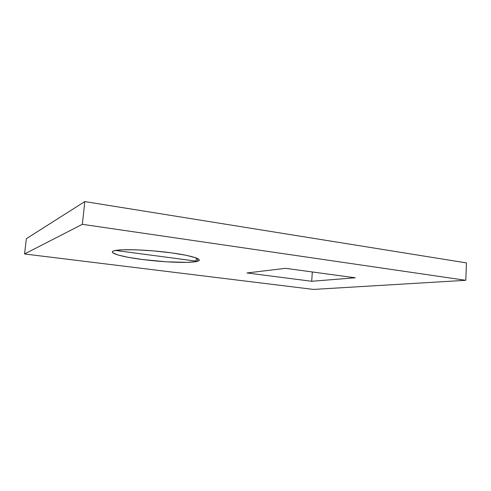 <?xml version="1.0" encoding="UTF-8"?>
<svg xmlns="http://www.w3.org/2000/svg" width="491" height="491" viewBox="0 0 491 491"><rect width="100%" height="100%" fill="white"/><g stroke="black" fill="none" stroke-linecap="round" stroke-linejoin="round"><path stroke-width="0.74" d="M113.912 250.821L114.225 250.735C120.743 248.814 147.318 249.667 169.954 252.669C192.662 255.645 204.225 259.665 197.272 261.365L195.995 261.642L196.314 257.965L195.995 261.642L186.991 262.366L166.259 261.801L142.488 259.518L128.298 257.339L117.742 254.939L112.556 252.644L112.371 251.656L113.912 250.821L122.075 249.802L136.032 249.815L153.493 250.895L171.334 252.853L186.353 255.338L196.105 257.885L198.56 259.058L199.328 260.095L198.444 260.966L195.995 261.642C187.292 263.201 163.202 262.188 142.488 259.518C121.713 256.879 107.4 252.847 113.912 250.821M313.454 289.42L465.787 280.306L82.347 224.319L24.55 253.97L313.454 289.42L465.787 280.306L466.45 262.906L84.802 201.58L26.354 238.675L84.802 201.58L466.45 262.906L465.787 280.306L82.347 224.319L84.802 201.58L82.347 224.319L24.55 253.97L26.354 238.675L24.55 253.97L313.454 289.42M311.699 281.282L246.998 272.959L285.51 268.332L355.238 277.783L311.699 281.282L312.313 271.965L311.699 281.282L355.238 277.783L285.51 268.332L246.998 272.959L311.699 281.282M115.471 250.453L196.038 261.108M197.272 261.365L197.523 258.475"/></g></svg>
